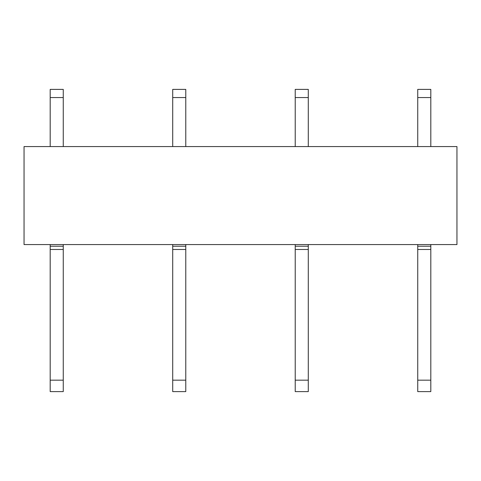 <?xml version="1.0" encoding="UTF-8"?>
<svg xmlns="http://www.w3.org/2000/svg" width="481" height="481" viewBox="0 0 481 481"><rect width="100%" height="100%" fill="white"/><g stroke="black" fill="none" stroke-linecap="round" stroke-linejoin="round"><path stroke-width="0.72" d="M24.05 244.582L456.95 244.582L456.95 146.567L24.05 146.567L24.05 244.582M50.186 89.394L50.186 97.559L63.258 97.559L63.258 89.394L50.186 89.394M50.186 146.567L50.186 97.559M63.258 146.567L63.258 97.559M50.186 380.17L63.258 380.17L63.258 391.606L50.186 391.606L50.186 244.582M50.186 246.218L63.258 246.218L63.258 244.582M50.186 249.483L63.258 249.483L63.258 246.218M63.258 380.17L63.258 249.483M172.709 89.394L172.709 97.559L185.774 97.559L185.774 89.394L172.709 89.394M172.709 146.567L172.709 97.559M185.774 146.567L185.774 97.559M172.709 380.17L185.774 380.17L185.774 391.606L172.709 391.606L172.709 244.582M172.709 246.218L185.774 246.218L185.774 244.582M172.709 249.483L185.774 249.483L185.774 246.218M185.774 380.17L185.774 249.483M295.226 89.394L295.226 97.559L308.291 97.559L308.291 89.394L295.226 89.394M295.226 146.567L295.226 97.559M308.291 146.567L308.291 97.559M295.226 380.17L308.291 380.17L308.291 391.606L295.226 391.606L295.226 244.582M295.226 246.218L308.291 246.218L308.291 244.582M295.226 249.483L308.291 249.483L308.291 246.218M308.291 380.17L308.291 249.483M417.742 89.394L417.742 97.559L430.814 97.559L430.814 89.394L417.742 89.394M417.742 146.567L417.742 97.559M430.814 146.567L430.814 97.559M417.742 380.17L430.814 380.17L430.814 391.606L417.742 391.606L417.742 244.582M417.742 246.218L430.814 246.218L430.814 244.582M417.742 249.483L430.814 249.483L430.814 246.218M430.814 380.17L430.814 249.483"/></g></svg>
